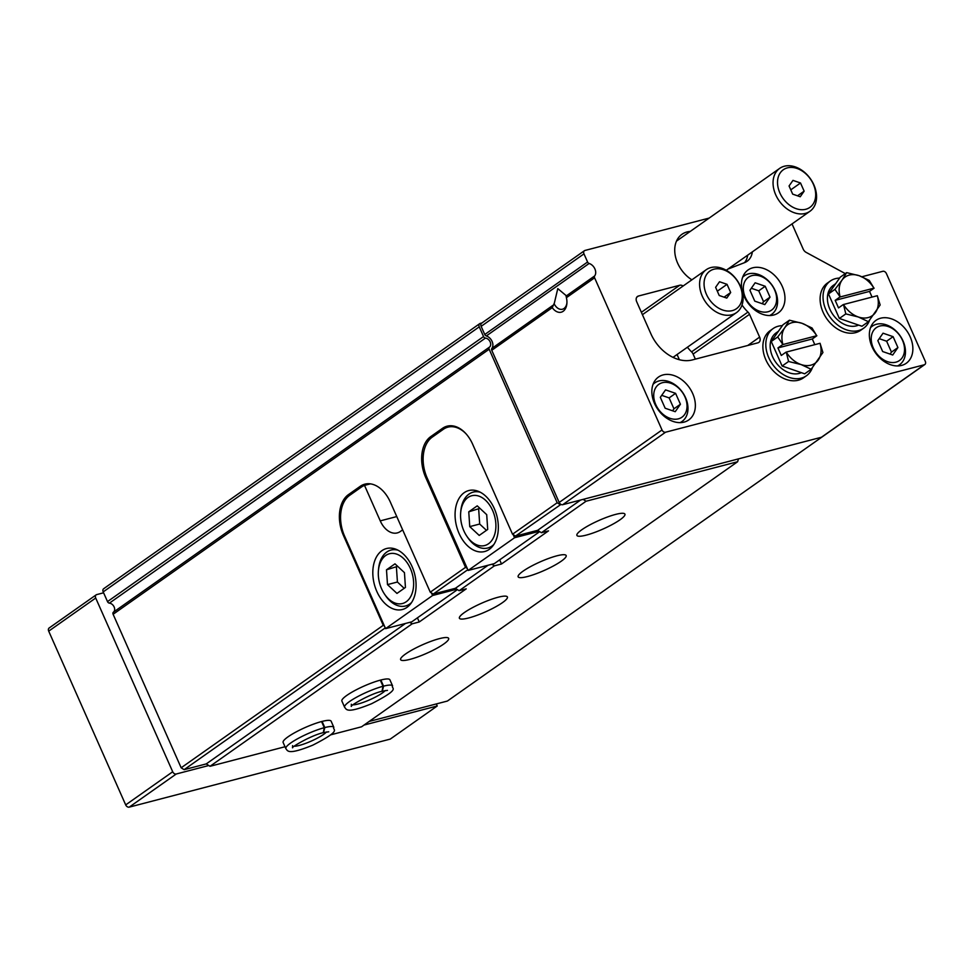 <?xml version="1.0" encoding="UTF-8"?>
<svg xmlns="http://www.w3.org/2000/svg" width="974" height="974" viewBox="0 0 974 974"><rect width="100%" height="100%" fill="white"/><g stroke="black" fill="none" stroke-linecap="round" stroke-linejoin="round"><path stroke-width="1.46" d="M745.366 297.508A20.101 14.659 -125.2 0 1 760.341 276.141A20.101 14.659 -125.2 0 1 774.22 307.443A20.101 14.659 -125.2 0 1 745.366 297.508M749.931 290.228L754.765 301.136L764.809 304.594L770.02 297.155L765.199 286.259L755.142 282.789L749.931 290.228M655.77 404.6A20.101 14.659 -125.2 0 1 670.745 383.232A20.101 14.659 -125.2 0 1 684.612 414.534A20.101 14.659 -125.2 0 1 655.77 404.6M660.323 397.331L665.157 408.228L675.213 411.698L680.424 404.247L675.591 393.35L665.546 389.88L660.323 397.331M873.264 347.913A20.101 14.659 -125.2 0 1 888.239 326.546A20.101 14.659 -125.2 0 1 902.119 357.848A20.101 14.659 -125.2 0 1 873.264 347.913M877.83 340.644L882.663 351.541L892.708 355.011L897.918 347.56L893.097 336.663L883.041 333.193L877.83 340.644M552.258 307.65L554.364 303.036L557.785 288.608L565.955 295.451L566.405 297.679A13.125 8.669 75.4 0 1 566.868 303.62A13.125 8.669 75.4 0 1 561.316 312.167A13.125 8.669 75.4 0 1 552.258 307.65L491.76 350.299L559.186 502.45A3.153 2.301 54.8 0 0 560.963 504.41A3.153 2.301 54.8 0 0 562.729 504.69L583.109 499.37L586.068 501.233L737.622 461.737L738.487 458.876L821.447 437.253A3.153 2.301 54.8 0 0 822.007 436.997L924.825 364.519A3.153 2.301 54.8 0 0 925.3 361.354L886.389 273.536A3.153 2.301 54.8 0 0 882.846 271.296L861.941 276.75M552.733 305.483L491.833 348.424A7.877 5.747 54.8 0 0 492.077 341.399A7.877 5.747 54.8 0 0 486.306 335.945A2.106 1.534 54.8 0 1 484.76 334.496L481.144 326.339A3.153 2.301 54.8 0 1 481.619 323.173A3.153 2.301 54.8 0 1 482.179 322.905M924.825 364.519A3.153 2.301 54.8 0 1 924.265 364.787L665.559 432.213A3.153 2.301 54.8 0 1 662.016 429.972L594.59 277.821A2.106 1.534 54.8 0 1 594.651 275.946A7.877 5.747 54.8 0 0 594.895 268.921A7.877 5.747 54.8 0 0 589.124 263.467L486.306 335.945M491.833 348.424A2.106 1.534 54.8 0 0 491.76 350.299M384.45 626.075L383.269 625.32L181.152 767.792L113.118 614.277A2.106 1.534 54.8 0 1 113.41 612.183L489.447 347.134A2.106 1.534 54.8 0 0 489.155 349.228L557.189 502.742L512.531 534.215L472.658 444.241A31.509 20.807 -104.6 0 0 447.09 426.186A31.509 20.807 -104.6 0 0 442.488 428.341L430.727 436.62A31.509 20.807 -104.6 0 0 425.662 477.37L465.523 567.343L430.277 592.192L433.247 594.067L467.812 569.705M383.269 625.32L343.396 535.359A31.509 20.807 -104.6 0 1 348.473 494.597L360.222 486.318A31.509 20.807 -104.6 0 1 364.836 484.163A31.509 20.807 -104.6 0 1 390.404 502.219L430.277 592.192M512.531 534.215L515.514 536.09L560.963 504.41M557.189 502.742L560.16 504.617M467.24 568.426L465.523 567.343M515.514 536.09L537.624 530.331L580.626 500.027M433.247 594.067L455.369 588.308L488.071 565.261M537.624 530.331L541.41 532.717L586.068 501.233M455.369 588.308L459.144 590.694L494.402 565.845L491.894 564.263M586.226 535.128A26.249 4.736 156.1 0 0 612.403 524.426A26.249 4.736 156.1 0 0 624.918 514.138A26.249 4.736 156.1 0 0 598.986 520.433A26.249 4.736 156.1 0 0 576.912 535.408A26.249 4.736 156.1 0 0 586.226 535.128M527.47 576.535A26.249 4.736 156.1 0 0 553.646 565.833A26.249 4.736 156.1 0 0 566.162 555.545A26.249 4.736 156.1 0 0 540.229 561.852A26.249 4.736 156.1 0 0 518.156 576.827A26.249 4.736 156.1 0 0 527.47 576.535M468.713 617.954A26.249 4.736 156.1 0 0 494.889 607.252A26.249 4.736 156.1 0 0 507.405 596.965A26.249 4.736 156.1 0 0 481.485 603.271A26.249 4.736 156.1 0 0 459.399 618.234A26.249 4.736 156.1 0 0 468.713 617.954M409.957 659.374A26.249 4.736 156.1 0 0 436.133 648.672A26.249 4.736 156.1 0 0 448.649 638.384A26.249 4.736 156.1 0 0 422.728 644.678A26.249 4.736 156.1 0 0 400.643 659.654A26.249 4.736 156.1 0 0 409.957 659.374M392.607 685.927L389.892 679.791A26.249 4.736 156.1 0 0 363.972 686.098A26.249 4.736 156.1 0 0 341.886 701.073L344.601 707.209C346.537 709.449 346.245 714.027 371.496 703.764C402.469 687.888 390.598 688.886 392.607 685.927A26.249 4.736 156.1 0 0 383.561 686.146L382.332 691.163M333.851 727.347L331.136 721.21A26.249 4.736 156.1 0 0 305.215 727.505A26.249 4.736 156.1 0 0 283.13 742.48L285.845 748.616C287.78 750.857 287.488 755.434 312.739 745.183C343.712 729.307 331.842 730.293 333.851 727.347A26.249 4.736 156.1 0 0 324.805 727.566L323.575 732.57L328.713 731.803M494.402 565.845L501.5 563.995L548.508 530.867L541.41 532.717M181.152 767.792L184.123 769.667L206.245 763.908L210.019 766.294L412.148 623.823L419.246 621.972L466.242 588.844L459.144 590.694M210.019 766.294L285.017 746.741M330.856 734.798L361.585 726.787L737.622 461.737M184.123 769.667L385.266 627.901M206.245 763.908L405.513 623.445M412.148 623.823L409.786 622.337M727.943 269.08L744.574 262.639A21.525 15.694 54.8 0 0 747.07 261.3A21.525 15.694 54.8 0 0 752.354 251.876M481.874 322.991L480.267 323.405A3.153 2.301 54.8 0 0 479.719 323.66A3.153 2.301 54.8 0 0 479.245 326.838L483.542 336.554A2.106 1.534 54.8 0 0 485.442 338.088A5.247 3.823 54.8 0 1 490.166 341.898A5.247 3.823 54.8 0 1 489.447 347.134M709.169 218.079L585.009 250.44A3.153 2.301 54.8 0 0 584.449 250.695A3.153 2.301 54.8 0 0 583.974 253.861L587.578 262.018A2.106 1.534 54.8 0 0 589.124 263.467M583.109 499.37L738.487 458.876M845.298 273.609L806.143 252.376A5.247 3.823 54.8 0 1 803.209 249.137L792.032 223.91M683.127 286.003A5.247 3.823 54.8 0 0 679.718 285.26L638.408 296.035A5.247 3.823 54.8 0 0 637.483 296.461A5.247 3.823 54.8 0 0 636.692 301.745L650.912 333.851A36.756 26.797 54.8 0 0 692.271 359.942L757.906 342.836A5.247 3.823 54.8 0 0 758.831 342.41A5.247 3.823 54.8 0 0 759.623 337.114L749.517 314.31A5.247 3.823 54.8 0 0 747.971 312.094L691.564 351.858A34.65 25.263 54.8 0 1 687.413 347.219M742.018 305.02A34.65 25.263 54.8 0 0 747.971 312.094M695.363 359.138L693.111 354.061A5.247 3.823 54.8 0 0 691.564 351.858M782.292 286.441A26.249 19.139 54.8 0 0 748.081 269.956A26.249 19.139 54.8 0 0 747.569 302.439A26.249 19.139 54.8 0 0 778.336 312.873A26.249 19.139 54.8 0 0 782.292 286.441M692.684 393.533A26.249 19.139 54.8 0 0 658.485 377.048A26.249 19.139 54.8 0 0 657.961 409.53A26.249 19.139 54.8 0 0 688.728 419.964A26.249 19.139 54.8 0 0 692.684 393.533M910.191 336.846A26.249 19.139 54.8 0 0 875.979 320.361A26.249 19.139 54.8 0 0 875.468 352.844A26.249 19.139 54.8 0 0 906.234 363.278A26.249 19.139 54.8 0 0 910.191 336.846M690.213 231.435A28.66 20.892 54.8 0 0 674.739 251.036A28.66 20.892 54.8 0 0 691.881 279.83M823.407 436.011L447.395 701.049L369.17 721.442M104.23 588.466A3.153 2.301 54.8 0 0 103.67 588.722A3.153 2.301 54.8 0 0 103.195 591.888L107.505 601.603A2.106 1.534 54.8 0 0 109.392 603.137L485.442 338.088M113.41 612.183A5.247 3.823 54.8 0 0 114.128 606.948A5.247 3.823 54.8 0 0 109.392 603.137M744.513 262.663A21.525 15.694 54.8 0 0 747.655 255.188M419.246 621.972L417.408 617.845M501.5 563.995L499.674 559.867M653.043 384.353A23.632 17.228 -125.2 0 1 654.796 382.867A23.632 17.228 -125.2 0 1 682.482 392.254A23.632 17.228 -125.2 0 1 682.019 421.486A23.632 17.228 -125.2 0 1 680.035 422.631M566.917 302.938A10.568 6.976 75.4 0 1 562.448 309.233A10.568 6.976 75.4 0 1 554.145 303.778M742.651 277.261A23.632 17.228 -125.2 0 1 744.392 275.776A23.632 17.228 -125.2 0 1 772.078 285.163A23.632 17.228 -125.2 0 1 771.615 314.395A23.632 17.228 -125.2 0 1 769.63 315.539M870.549 327.666A23.632 17.228 -125.2 0 1 872.29 326.18A23.632 17.228 -125.2 0 1 899.976 335.567A23.632 17.228 -125.2 0 1 899.513 364.8A23.632 17.228 -125.2 0 1 897.529 365.944M897.918 347.56L891.466 352.125L886.632 341.217L879.218 338.66M890.078 354.098L891.466 352.125M893.097 336.663L886.632 341.217M680.424 404.247L673.959 408.812L669.126 397.903L661.711 395.347M672.571 410.784L673.959 408.812M675.591 393.35L669.126 397.903M770.02 297.155L763.567 301.709L758.734 290.812L751.319 288.255M762.179 303.693L763.567 301.709M765.199 286.259L758.734 290.812M805.267 213.44A26.249 19.139 54.8 0 0 809.93 211.297A26.249 19.139 54.8 0 0 810.441 178.814A26.249 19.139 54.8 0 0 779.675 168.38A26.249 19.139 54.8 0 0 777.289 197.905A26.249 19.139 54.8 0 0 805.267 213.44M805.778 209.276A23.035 16.789 54.8 0 0 806.509 174.431A23.035 16.789 54.8 0 0 777.52 181.992A23.035 16.789 54.8 0 0 805.778 209.276M800.518 182.99L804.134 191.16L800.226 196.748L792.69 194.143L789.062 185.973L792.982 180.385L800.518 182.99L790.778 189.845M797.536 195.811L804.134 191.16M820.059 343.286A23.632 17.228 -125.2 0 1 818.233 360.076A23.632 17.228 -125.2 0 1 801.054 364.544A23.632 17.228 -125.2 0 1 786.261 352.089L820.059 343.286L822.92 352.527L811.184 369.268L804.719 373.821L782.122 366.029L771.25 341.497L782.986 324.756L789.439 320.202L784.752 327.751A23.632 17.228 -125.2 0 1 801.919 323.271A23.632 17.228 -125.2 0 1 816.711 335.726L782.926 344.54A23.632 17.228 -125.2 0 1 784.752 327.751L777.702 336.955L782.926 344.54M801.346 372.665A23.632 17.228 -125.2 0 1 772.565 356.667A23.632 17.228 -125.2 0 1 776.132 332.877L778.421 331.257M812.316 367.868A28.879 21.051 -125.2 0 1 806.375 375.794A28.879 21.051 -125.2 0 1 768.754 357.665A28.879 21.051 -125.2 0 1 773.1 328.591A28.879 21.051 -125.2 0 1 782.353 325.657M806.375 375.794L803.44 377.863A28.879 21.051 -125.2 0 1 765.82 359.735A28.879 21.051 -125.2 0 1 770.166 330.661L773.1 328.591M816.711 335.726L812.048 327.994L801.919 323.271L789.439 320.202M786.261 352.089L788.575 361.488L801.054 364.544L811.184 369.268M777.702 336.955L771.25 341.497M814.8 344.65L812.292 338.964L777.946 347.925L781.294 355.473L785.872 352.247M777.946 347.925L782.524 344.686M788.575 361.488L782.122 366.029M812.292 338.964L816.869 335.738M877.306 295.706A23.632 17.228 -125.2 0 1 875.468 312.496A23.632 17.228 -125.2 0 1 858.301 316.976A23.632 17.228 -125.2 0 1 843.508 304.521L877.306 295.706L880.155 304.959L868.418 321.7L861.966 326.253L839.357 318.461L828.484 293.929L840.221 277.188L846.674 272.635L841.986 280.171A23.632 17.228 -125.2 0 1 859.165 275.703A23.632 17.228 -125.2 0 1 873.958 288.158L840.16 296.96A23.632 17.228 -125.2 0 1 841.986 280.171L834.937 289.375L840.16 296.96M858.581 325.085A23.632 17.228 -125.2 0 1 829.811 309.099A23.632 17.228 -125.2 0 1 833.367 285.309L835.668 283.69M869.563 320.288A28.879 21.051 -125.2 0 1 863.621 328.226A28.879 21.051 -125.2 0 1 825.989 310.085A28.879 21.051 -125.2 0 1 830.335 281.011A28.879 21.051 -125.2 0 1 839.588 278.089M863.621 328.226L860.675 330.296A28.879 21.051 -125.2 0 1 823.054 312.155A28.879 21.051 -125.2 0 1 827.401 283.081L830.335 281.011M873.958 288.158L869.283 280.427L859.165 275.703L846.674 272.635M843.508 304.521L845.809 313.908L858.301 316.976L868.418 321.7M834.937 289.375L828.484 293.929M872.047 297.082L869.526 291.396L835.181 300.345L838.529 307.906L843.107 304.679M835.181 300.345L839.771 297.119M845.809 313.908L839.357 318.461M869.526 291.396L874.104 288.17M457.451 589.623L411.795 621.814L385.582 628.644L344.577 536.102A31.509 20.807 75.4 0 1 349.654 495.352L361.403 487.061A31.509 20.807 75.4 0 1 364.519 485.393L370.4 483.859M431.458 592.935L432.59 595.504L385.582 628.644M456.782 589.197L432.59 595.504M412.075 566.6A31.509 20.807 -104.6 0 0 386.495 548.532A31.509 20.807 -104.6 0 0 374.32 584.266A31.509 20.807 -104.6 0 0 402.396 609.505A31.509 20.807 -104.6 0 0 412.075 566.6M402.652 529.868L400.363 531.475A21.002 13.867 75.4 0 1 397.295 532.912A21.002 13.867 75.4 0 1 380.25 520.871L364.519 485.393M410.371 568.475A25.726 16.984 -104.6 0 0 391.609 553.39A25.726 16.984 -104.6 0 0 378.423 570.533A25.726 16.984 -104.6 0 0 384.608 594.25A25.726 16.984 -104.6 0 0 407.96 600.288A25.726 16.984 -104.6 0 0 410.371 568.475M396.966 593.422L405.44 587.444L404.454 572.651L394.981 563.836L386.495 569.814L387.494 584.607L396.966 593.422M398.025 550.2A28.879 19.066 -104.6 0 0 390.976 550.079A28.879 19.066 -104.6 0 0 378.569 568.938L378.423 570.533M384.608 594.25L385.509 595.577A28.879 19.066 -104.6 0 0 405.549 605.974A28.879 19.066 -104.6 0 0 411.637 602.431M397.672 566.344L386.495 569.814M396.418 567.221L397.416 582.014L387.494 584.607M397.416 582.014L404.186 588.32M513.176 534.616L514.564 537.733L468.141 570.447L427.136 477.917A31.509 20.807 75.4 0 1 432.213 437.156L443.365 429.291A31.509 20.807 75.4 0 1 447.979 427.136A31.509 20.807 75.4 0 1 466.022 433.783M539.194 531.317L514.564 537.733M539.718 531.646L494.342 563.617L468.141 570.447M494.329 508.623A31.509 20.807 -104.6 0 0 468.762 490.555A31.509 20.807 -104.6 0 0 456.575 526.289A31.509 20.807 -104.6 0 0 484.65 551.528A31.509 20.807 -104.6 0 0 494.329 508.623M492.625 510.498A25.726 16.984 -104.6 0 0 473.875 495.401A25.726 16.984 -104.6 0 0 460.69 512.555A25.726 16.984 -104.6 0 0 466.875 536.272A25.726 16.984 -104.6 0 0 490.226 542.311A25.726 16.984 -104.6 0 0 492.625 510.498M479.22 535.432L487.706 529.454L486.708 514.662L477.236 505.847L468.762 511.825L469.748 526.617L479.22 535.432M480.292 492.223A28.879 19.066 -104.6 0 0 473.242 492.101A28.879 19.066 -104.6 0 0 460.824 510.96L460.69 512.555M466.875 536.272L467.764 537.587A28.879 19.066 -104.6 0 0 487.804 547.997A28.879 19.066 -104.6 0 0 493.903 544.442M479.938 508.355L468.762 511.825M478.684 509.244L479.671 524.036L469.748 526.617M479.671 524.036L486.452 530.343M103.597 592.801L96.743 594.59A3.153 2.301 54.8 0 0 96.183 594.846A3.153 2.301 54.8 0 0 95.708 598.024L172.702 771.761A3.153 2.301 54.8 0 0 176.245 774.001L208.801 765.515M364.045 725.058L437.241 705.98L436.34 703.934M49.735 627.719A3.153 2.301 54.8 0 0 49.175 627.974A3.153 2.301 54.8 0 0 48.7 631.152L125.695 804.901A3.153 2.301 54.8 0 0 129.238 807.129L390.233 739.108L437.241 705.98M679.365 359.723L677.064 354.512M731.803 314.785A26.249 19.139 54.8 0 0 736.466 312.642A26.249 19.139 54.8 0 0 736.989 280.159A26.249 19.139 54.8 0 0 706.211 269.725A26.249 19.139 54.8 0 0 703.825 299.249A26.249 19.139 54.8 0 0 731.803 314.785M732.326 310.621A23.035 16.789 54.8 0 0 733.045 275.776A23.035 16.789 54.8 0 0 704.056 283.337A23.035 16.789 54.8 0 0 732.326 310.621M727.054 284.335L730.683 292.517L726.762 298.093L719.226 295.499L715.61 287.318L719.518 281.742L727.054 284.335L717.327 291.189M724.072 297.167L730.683 292.517M321.554 721.564L324.281 727.7A26.249 4.736 156.1 0 0 298.214 738.414A26.249 4.736 156.1 0 0 285.845 748.616M322.077 721.43L324.805 727.566M323.258 732.655L324.281 727.7M380.31 680.144L383.038 686.28A26.249 4.736 156.1 0 0 356.971 696.994A26.249 4.736 156.1 0 0 344.601 707.209M380.834 680.01L383.561 686.146M382.015 691.236L383.038 686.28M594.651 275.946L566.052 296.096M594.59 277.821L566.405 297.679M113.118 614.277L489.155 349.228M662.016 429.972L559.186 502.45M665.559 432.213L562.729 504.69M924.265 364.787L821.447 437.253M583.974 253.861L481.144 326.339M587.578 262.018L484.76 334.496M638.408 296.035L636.765 297.192M679.718 285.26L641.367 312.301M749.517 314.31L693.111 354.061M759.623 337.114L747.764 345.478M103.195 591.888L479.245 326.838M107.505 601.603L483.542 336.554M344.175 535.152L343.396 535.359M369.901 483.798L360.222 486.318M352.028 493.672L348.473 494.597M426.77 477.077L425.662 477.37M452.167 425.808L442.488 428.341M434.282 435.695L430.727 436.62M396.759 516.573L380.25 520.871M172.702 771.761L125.695 804.901M95.708 598.024L48.7 631.152M176.245 774.001L129.238 807.129M294.233 746.254A18.908 3.409 156.1 0 0 311.23 741.104A18.908 3.409 156.1 0 0 326.46 731.973M352.99 704.835A18.908 3.409 156.1 0 0 369.986 699.685A18.908 3.409 156.1 0 0 385.217 690.554M584.449 250.695L481.619 323.173M103.67 588.722L479.719 323.66M654.796 382.867L653.177 383.999M682.019 421.486L680.4 422.631M744.392 275.776L742.785 276.908M771.615 314.395L770.008 315.539M872.29 326.18L870.671 327.313M899.513 364.8L897.906 365.944M726.251 270.273L809.93 211.297M676.504 241.102L779.675 168.38M395.201 548.983L390.976 550.079M409.774 604.866L405.549 605.974M452.764 425.894L447.979 427.136M477.467 491.006L473.242 492.101M492.028 546.889L487.804 547.997M96.183 594.846L49.175 627.974M673.022 357.361L736.466 312.642M642.426 314.687L706.211 269.725M292.565 745.646L292.602 747.813C290.483 747.642 311.059 735.346 323.271 732.667M382.307 691.187L387.469 690.383M351.322 704.226L351.358 706.394C349.24 706.223 369.816 693.926 382.027 691.26"/></g></svg>
